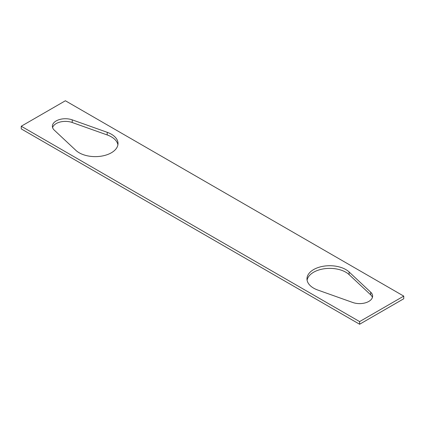 <?xml version="1.0" encoding="UTF-8"?>
<svg xmlns="http://www.w3.org/2000/svg" width="425" height="425" viewBox="0 0 425 425"><rect width="100%" height="100%" fill="white"/><g stroke="black" fill="none" stroke-linecap="round" stroke-linejoin="round"><path stroke-width="0.64" d="M359.614 324.243L359.614 321.592L403.75 296.108L403.75 298.764L359.614 324.243L21.25 128.892L21.25 126.236L65.386 100.757L403.75 296.108M359.614 321.592L21.25 126.236M72.207 119.845A13.005 7.507 0 0 0 59.048 119.68A13.005 7.507 0 0 0 52.381 126.236A13.005 7.507 0 0 0 54.315 130.178L75.9 150.386A22.753 13.138 0 0 0 101.474 156.129A22.753 13.138 0 0 0 118.022 143.491A22.753 13.138 0 0 0 107.212 132.308L72.207 119.845L72.207 122.501A13.005 7.507 0 0 0 52.588 127.564M370.685 292.172L349.1 271.963A22.753 13.138 0 0 0 323.526 266.215A22.753 13.138 0 0 0 306.978 278.858A22.753 13.138 0 0 0 317.788 290.041L352.793 302.499A13.005 7.507 0 0 0 365.952 302.664A13.005 7.507 0 0 0 372.619 296.108A13.005 7.507 0 0 0 370.685 292.172L370.685 294.822L349.1 274.614A22.753 13.138 0 0 0 324.642 268.706A22.753 13.138 0 0 0 307.094 280.181M117.906 144.819A22.753 13.138 0 0 0 107.212 134.959L72.207 122.501M372.412 297.436A13.005 7.507 0 0 0 370.685 294.822M349.1 274.614L349.1 271.963M107.212 134.959L107.212 132.308"/></g></svg>
